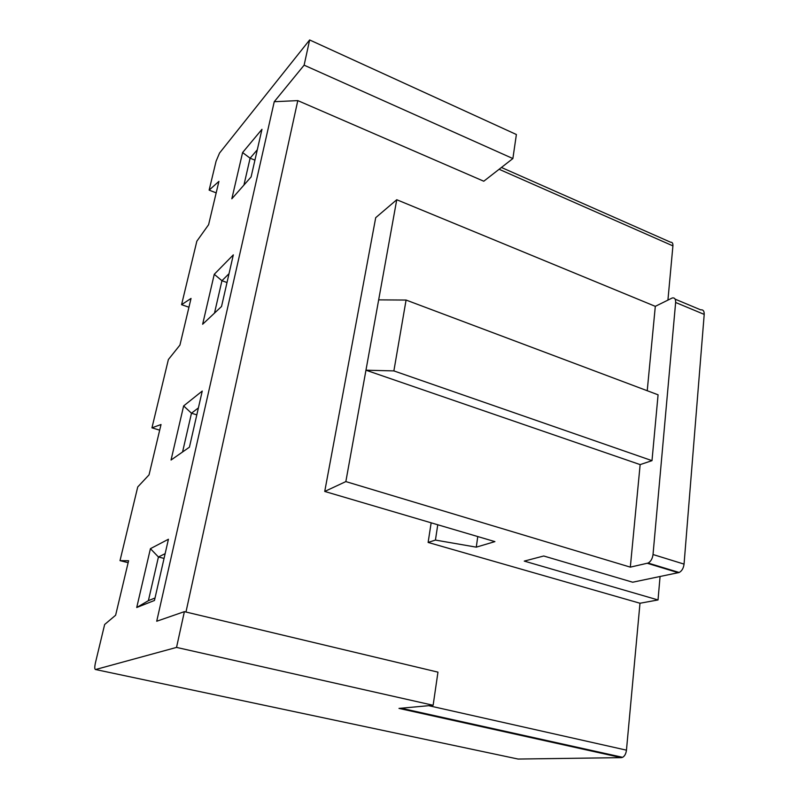 <?xml version="1.0" encoding="UTF-8"?>
<svg xmlns="http://www.w3.org/2000/svg" width="799" height="799" viewBox="0 0 799 799"><rect width="100%" height="100%" fill="white"/><g stroke="black" fill="none" stroke-linecap="round" stroke-linejoin="round"><path stroke-width="1.2" d="M198.402 407.889L191.48 413.213L196.814 414.861M183.64 405.922L202.247 391.051L189.433 447.17L171.046 460.034L183.64 405.922L191.48 413.213L182.572 451.974M165.133 553.667L158.432 556.983L148.394 600.668L155.026 597.992M150.422 548.673L168.429 539.245L154.457 600.468L136.729 607.51L150.422 548.673L158.432 556.983L164.055 558.421M128.13 562.676L120.01 560.638L128.599 560.738L115.625 615.23L104.649 624.498L95.48 662.631C94.512 667.075 94.542 669.372 95.56 669.522L518.102 759.05L621.342 757.642L398.981 708.403L433.128 705.277L176.539 647.41L184.379 611.644L156.714 621.242L274.247 101.713L297.797 100.604L185.967 612.024M184.379 611.644L437.962 672.149L433.128 705.277M120.01 560.638L137.738 486.951L149.043 474.866L161.028 424.519L151.95 427.845L159.68 430.162M136.729 607.51L148.394 600.668M95.56 669.522L176.539 647.41M428.703 705.677L626.456 750.161C625.997 753.717 624.718 756.104 622.611 757.322L621.342 757.642M297.797 100.604L483.775 181.223L512.878 158.552L304.119 65.168L274.247 101.713M304.119 65.168L309.642 39.95L219.525 153.068L216.08 161.218L209.128 190.122L218.916 181.373L208.599 224.709L196.844 241.188L181.573 304.679L191.041 298.427L179.935 345.078L168.379 359.54L151.95 427.845M231.83 198.791L242.596 152.549L261.972 129.298L251.096 176.949L231.83 198.791M202.646 324.244L214.262 274.297L233.318 254.871L221.533 306.496L202.646 324.244M501.432 167.47L670.551 242.197C672.259 242.097 673.048 243.325 672.918 245.882L499.115 169.278M667.934 300.044L672.918 245.882M660.064 576.548L658.026 599.949L639.989 603.245L428.124 542.441L435.435 540.074L476.284 547.155L494.911 541.612L324.734 491.445L345.847 481.587L630.321 567.14L648.129 563.045C650.815 561.527 652.443 558.681 653.023 554.526L684.054 564.114C683.515 568.219 681.877 571.015 679.15 572.493L632.688 582.221L543.71 555.994L524.264 561.098L658.026 599.949M626.456 750.161L639.989 603.245M431.15 522.816L428.124 542.441M188.954 307.225L181.573 304.679M216.179 192.869L209.128 190.122M378.666 299.865L406.082 300.054L393.877 370.906L365.962 370.197L396.753 199.73L655.31 306.347L647.23 390.721M393.877 370.906L651.994 460.653L640.149 464.609L630.321 567.14M345.847 481.587L365.962 370.197L640.149 464.609M651.994 460.653L658.076 394.806L406.082 300.054M675.135 299.156L700.713 309.862C703.12 309.513 704.289 311.021 704.209 314.397L684.054 564.114M704.209 314.397L675.634 302.471L653.023 554.526M675.634 302.471C675.754 299.066 674.636 297.568 672.279 297.957L655.31 306.347M437.762 524.763L435.435 540.074M396.753 199.73L375.71 217.678L324.734 491.445M477.762 536.548L476.284 547.155M242.596 152.549L250.107 158.192L243.925 185.088M257.308 149.763L250.107 158.192L254.931 160.15M214.262 274.297L221.942 280.709L214.492 313.118M229.023 273.697L221.942 280.709L227.006 282.526M512.878 158.552L516.384 134.512L309.642 39.95M678.371 572.743L647.37 563.305M401.048 708.214L622.611 757.322M679.15 572.493L648.129 563.045"/></g></svg>
